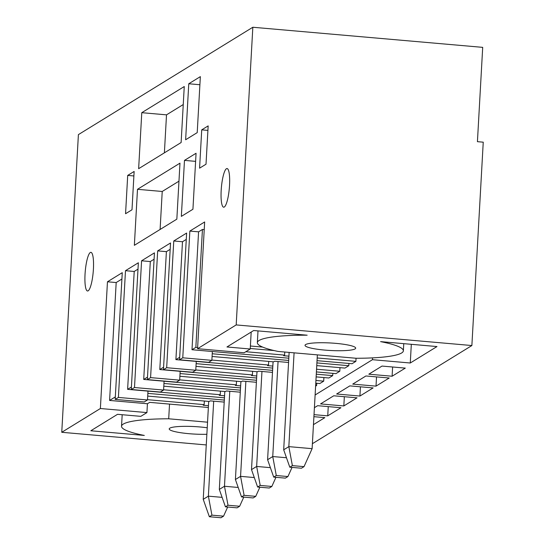 <?xml version="1.0" encoding="UTF-8"?>
<svg xmlns="http://www.w3.org/2000/svg" width="545" height="545" viewBox="0 0 545 545"><rect width="100%" height="100%" fill="white"/><g stroke="black" fill="none" stroke-linecap="round" stroke-linejoin="round"><path stroke-width="0.82" d="M188.761 83.76L185.634 139.758L197.215 132.626L200.349 76.627L188.761 83.76L199.892 84.734M192.93 209.253L181.349 216.385L184.476 160.387L196.064 153.261L192.93 209.253M184.476 160.387L195.614 161.361M184.258 86.532L141.775 112.686L138.641 168.684L181.124 142.531L184.258 86.532M176.839 219.158L179.973 163.159L137.49 189.313L134.363 245.311L176.839 219.158M127.7 175.415L134.138 171.457L131.999 209.771L125.561 213.729L127.7 175.415L133.886 175.96M85.04 274.244A19.402 3.992 95 0 1 90.92 252.342A19.402 3.992 95 0 1 93.413 269.094A19.402 3.992 95 0 1 87.534 290.996A19.402 3.992 95 0 1 85.04 274.244M229.54 185.3A19.402 3.992 95 0 1 223.668 207.195A19.402 3.992 95 0 1 221.386 187.528A19.402 3.992 95 0 1 227.047 168.548A19.402 3.992 95 0 1 229.54 185.3M201.725 129.853L208.163 125.888L206.017 164.208L199.579 168.167L201.725 129.853L207.911 130.391M236.189 324.922L471.875 345.537L483.245 142.177L477.427 141.673L482.7 47.361L252.832 27.25L236.189 324.922L197.569 348.691L204.654 221.965L189.851 231.073L182.766 357.806L179.543 359.789L186.628 233.056L173.76 240.979L166.675 367.712L163.452 369.694L170.537 242.961L157.668 250.884L150.583 377.617L147.361 379.599L154.446 252.866L141.577 260.789L134.492 387.522L131.27 389.498L138.355 262.772L125.486 270.695L118.394 397.428L115.179 399.403L122.264 272.677L107.46 281.785L116.187 282.548L121.91 279.033M252.832 27.25L78.398 134.622L61.755 432.294L100.375 408.518L107.46 281.785M115.179 399.403L144.275 401.951L147.497 399.969L118.394 397.428M131.27 389.498L160.366 392.046L163.589 390.063L134.492 387.522M163.602 389.777L220.228 394.737L220.432 391.133M240.297 392.189L226.345 390.969L225.378 391.562L163.807 386.18M163.956 383.476L240.406 390.166M224.445 397.816L147.988 391.126L147.497 399.969M147.361 379.599L176.457 382.14L179.68 380.158L150.583 377.617M179.693 379.872L236.319 384.831L236.523 381.228M256.388 382.283L242.436 381.064L241.469 381.657L179.898 376.275M180.048 373.57L256.497 380.26M315.65 385.431L316.618 385.519L316.747 383.264M141.577 260.789L150.304 261.552L143.71 379.443L240.536 387.911M163.452 369.694L192.548 372.235L195.771 370.253L196.261 361.417L272.718 368.1M166.675 367.712L195.771 370.253M315.93 380.478L323.703 381.159L323.9 377.556M195.784 369.966L252.41 374.926L252.614 371.322M316.277 374.177L332.709 375.614L328.853 377.992L316.127 376.874M272.48 372.378L258.528 371.159L257.56 371.751L195.989 366.369M196.139 363.665L272.589 370.355M332.838 373.359L332.709 375.614M157.668 250.884L166.395 251.647L159.801 369.537L256.627 378.005M315.773 383.183L319.84 383.537L323.703 381.159M372.548 357.874L372.446 359.693L315.119 394.982M208.367 407.496L149.677 402.36L147.423 403.75L146.932 412.592L140.814 416.353L117.536 414.316L90.824 430.761L144.309 435.441A73.125 10.811 3.2 0 1 121.535 426.251A73.125 10.811 3.2 0 1 168.705 418.792L207.543 422.191M146.932 412.592L100.375 408.518M206.269 444.931L61.755 432.294M471.875 345.537L312.394 443.705M197.569 348.691L244.126 352.765L250.237 349.004L251.184 332.055M372.446 359.693L410.276 363.004L436.981 346.559L380.594 341.626A73.125 10.811 3.2 0 1 403.368 350.817A73.125 10.811 3.2 0 1 356.198 358.269L278.12 351.443A73.125 10.811 3.2 0 1 257.349 342.648A73.125 10.811 3.2 0 1 307.155 335.202L253.67 330.522L226.958 346.967L250.237 349.004M313.906 416.68L324.84 417.633L313.457 424.644M335.829 343.364A25.37 3.747 -176.8 0 0 305.03 345.319A25.37 3.747 -176.8 0 0 330.147 350.476A25.37 3.747 -176.8 0 0 355.687 348.153A25.37 3.747 -176.8 0 0 335.829 343.364M405.296 368.107L392.1 376.234L368.822 374.197L382.018 366.07L405.296 368.107M207.229 427.777A25.37 3.747 -176.8 0 0 169.216 428.915A25.37 3.747 -176.8 0 0 189.074 433.697A25.37 3.747 -176.8 0 0 206.868 434.29M389.205 378.012L376.009 386.139L352.731 384.102L365.927 375.975L389.205 378.012M373.114 387.917L359.918 396.045L336.64 394.008L349.836 385.88L373.114 387.917M357.023 397.823L343.827 405.943L320.549 403.913L333.744 395.786L357.023 397.823M314.404 407.694L317.653 405.691L340.932 407.728L327.736 415.849L314.015 414.65M173.76 240.979L182.486 241.742L175.899 359.632L196.261 361.417M179.543 359.789L208.64 362.33L211.862 360.347L182.766 357.806M189.851 231.073L198.578 231.836L191.99 349.727L212.352 351.511L211.862 360.347M316.556 369.224L339.794 371.254L339.991 367.65M211.876 360.068L268.501 365.021L268.705 361.417M348.929 363.454L348.807 365.709L344.944 368.086L316.761 365.62M288.571 362.473L274.619 361.253L273.651 361.846L212.08 356.464M208.463 405.698L203.176 405.235L204.137 404.635L204.341 401.038M147.511 399.683L204.137 404.635M147.423 403.75L109.6 400.439L115.315 396.923M224.315 400.071L147.865 393.381M224.206 402.094L210.254 400.875L209.287 401.467L147.715 396.086M109.6 400.439L116.187 282.548M411.318 344.311L410.276 363.004M250.407 346.014L262.656 347.083M274.224 350.585L250.264 348.493M317.183 357.963L355.885 361.349L356.055 358.256M198.578 231.836L202.44 229.459L195.846 347.349L197.631 347.506M245.822 351.723L284.592 355.115L284.769 352.022M202.44 229.459L204.225 229.615M288.925 356.171L283.632 355.708L284.592 355.115M191.99 349.727L195.846 347.349M212.352 351.511L288.809 358.194M317.033 360.667L352.022 363.726L355.885 361.349M316.407 371.922L335.931 373.632L339.794 371.254M315.609 386.139L316.618 385.519M392.618 367.003L392.1 376.234M168.705 418.792L169.522 404.097M182.486 241.742L186.274 239.412M272.834 366.077L267.541 365.613L268.501 365.021M376.527 376.902L376.009 386.139M166.395 251.647L170.183 249.317M256.743 375.982L251.449 375.519L252.41 374.926M360.436 386.807L359.918 396.045M150.304 261.552L154.092 259.222M240.645 385.887L235.358 385.424L236.319 384.831M344.345 396.712L343.827 405.943M125.486 270.695L134.213 271.458L138.001 269.128M224.554 395.793L219.267 395.329L220.228 394.737M328.253 406.618L327.736 415.849M212.23 353.76L288.68 360.449M316.911 362.916L348.807 365.709M175.899 359.632L179.686 357.302M180.17 371.322L179.68 380.158M164.079 381.221L163.589 390.063M159.801 369.537L163.595 367.207M143.71 379.443L147.504 377.113M134.213 271.458L127.619 389.348L131.413 387.018M127.619 389.348L147.988 391.126M160.101 229.465L162.226 191.472L137.49 189.313M162.226 191.472L178.964 181.172M183.249 104.545L166.511 114.845L141.775 112.686M166.511 114.845L164.386 152.838M317.36 354.87L312.115 448.671L304.021 466.643L292.379 465.621L289.804 467.208L301.446 468.223L304.021 466.643M289.136 352.404L283.686 449.809L288.836 446.634L294.082 352.84M292.379 465.621L288.836 446.634L312.115 448.671M283.686 449.809L289.804 467.208M273.713 477.113L285.355 478.129L287.93 476.548L276.288 475.526L273.713 477.113L267.595 459.714L273.072 361.798M267.595 459.714L272.745 456.54L278.059 361.553M276.288 475.526L272.745 456.54L286.479 457.745M292.045 467.406L287.93 476.548M257.622 487.019L269.264 488.034L271.839 486.453L260.197 485.431L257.622 487.019L251.504 469.62L256.981 371.704M251.504 469.62L256.654 466.445L261.961 371.458M260.197 485.431L256.654 466.445L270.388 467.651M275.954 477.311L271.839 486.453M241.53 496.924L253.173 497.939L255.741 496.352L244.106 495.337L241.53 496.924L235.413 479.525L240.89 381.609M235.413 479.525L240.563 476.35L245.87 381.364M244.106 495.337L240.563 476.35L254.297 477.556M259.863 487.21L255.741 496.352M225.439 506.83L237.082 507.845L239.65 506.257L228.014 505.242L225.439 506.83L219.322 489.424L224.799 391.514M219.322 489.424L224.472 486.256L229.779 391.269M228.014 505.242L224.472 486.256L238.206 487.462M243.772 497.115L239.65 506.257M209.348 516.735L220.984 517.75L223.559 516.163L211.923 515.148L209.348 516.735L203.231 499.329L208.701 401.42M203.231 499.329L208.381 496.161L213.688 401.175M211.923 515.148L208.381 496.161L222.115 497.36M227.681 507.02L223.559 516.163M403.368 350.817L403.763 343.65M257.349 342.648L258.003 330.904M121.535 426.251L122.182 414.725"/></g></svg>
